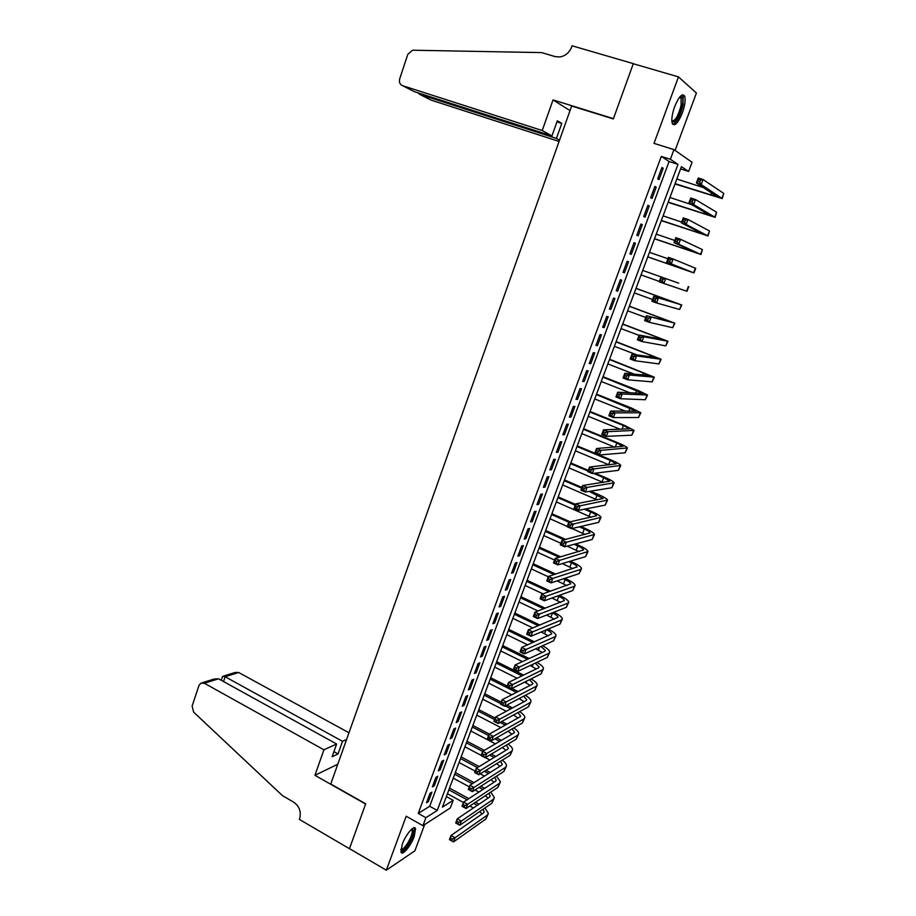 <?xml version="1.0" encoding="UTF-8"?>
<svg xmlns="http://www.w3.org/2000/svg" width="916" height="916" viewBox="0 0 916 916"><rect width="100%" height="100%" fill="white"/><g stroke="black" fill="none" stroke-linecap="round" stroke-linejoin="round"><path stroke-width="1.37" d="M414.227 836.457L415.532 828.717C414.524 824.228 405.754 834.442 402.273 844.277L400.979 851.972C402.055 856.483 410.803 846.132 414.227 836.457M682.34 112.989C684.996 105.386 685.763 99.741 684.664 96.054C682.237 92.963 678.893 96.523 674.623 106.714C671.989 114.351 671.222 119.973 672.321 123.58C674.771 126.66 678.103 123.122 682.34 112.989M453.18 800.309L450.306 807.969L422.94 825.671L425.906 817.69L437.253 810.454L677.989 164.353L670.375 159.281L673.958 149.629L692.061 162.269L688.626 171.452L681.435 166.655L442.405 807.168L453.18 800.309L446.367 796.565M675.092 150.419L696.412 93.031L678.481 76.898L633.288 63.731L613.331 118.931L571.664 106.004L330.756 784.004L365.69 803.813L349.488 848.64L386.323 870.2L414.891 850.815L424.646 824.572M680.599 168.887L688.626 171.452M430.016 793.267L426.478 802.794L428.379 801.626L431.905 792.122L430.016 793.267M435.924 777.318L432.375 786.89L434.264 785.768L437.802 776.23L435.924 777.318M441.856 761.299L438.295 770.917L440.161 769.852L443.722 760.257L441.856 761.299M447.821 745.212L444.237 754.876L446.103 753.845L449.676 744.204L447.821 745.212M453.809 729.044L450.214 738.754L452.057 737.769L455.653 728.083L453.809 729.044M459.832 712.785L456.214 722.552L458.046 721.613L461.653 711.881L459.832 712.785M465.889 696.469L462.248 706.27L464.069 705.377L467.698 695.61L465.889 696.469M471.969 680.061L468.316 689.908L470.114 689.072L473.755 679.248L471.969 680.061M478.072 663.573L474.408 673.478L476.194 672.688L479.847 662.818L478.072 663.573M484.209 647.017L480.522 656.967L482.297 656.222L485.972 646.307L484.209 647.017M490.381 630.368L486.671 640.364L488.434 639.677L492.132 629.704L490.381 630.368M496.575 613.651L492.854 623.693L494.594 623.052L498.315 613.033L496.575 613.651M502.804 596.843L499.06 606.93L500.789 606.346L504.521 596.282L502.804 596.843M509.056 579.954L505.3 590.099L507.017 589.56L510.762 579.439L509.056 579.954M515.353 562.985L511.575 573.176L513.269 572.683L517.036 562.527L515.353 562.985M521.673 545.936L517.872 556.172L519.555 555.737L523.345 545.524L521.673 545.936M528.017 528.795L524.204 539.089L525.876 538.7L529.677 528.44L528.017 528.795M534.406 511.575L530.57 521.914L532.219 521.582L536.043 511.277L534.406 511.575M540.818 494.262L536.959 504.659L538.597 504.384L542.444 494.022L540.818 494.262M547.264 476.87L543.383 487.323L545.009 487.094L548.867 476.686L547.264 476.87M553.733 459.397L549.84 469.897L551.443 469.725L555.325 459.26L553.733 459.397M560.249 441.833L556.333 452.378L557.924 452.264L561.817 441.752L560.249 441.833M566.786 424.177L562.859 434.779L564.428 434.722L568.344 424.154L566.786 424.177M573.359 406.441L569.409 417.089L570.966 417.089L574.904 406.464L573.359 406.441M579.965 388.602L576.004 399.319L577.538 399.365L581.488 388.693L579.965 388.602M586.606 370.682L582.622 381.445L584.133 381.56L588.118 370.831L586.606 370.682M593.282 352.683L589.274 363.492L590.774 363.663L594.77 352.878L593.282 352.683M599.991 334.58L595.961 345.447L597.438 345.675L601.457 334.844L599.991 334.58M606.736 316.386L602.682 327.31L604.148 327.596L608.19 316.707L606.736 316.386M613.514 298.101L609.438 309.081L610.88 309.425L614.945 298.479L613.514 298.101M620.315 279.724L616.228 290.761L617.659 291.162L621.735 280.17L620.315 279.724M627.162 261.255L623.052 272.338L624.46 272.808L628.559 261.758L627.162 261.255L628.559 261.758M634.044 242.683L629.91 253.835L631.296 254.362L635.418 243.255L634.044 242.683M640.96 224.019L636.803 235.229L638.177 235.824L642.322 224.649L640.96 224.019M647.91 205.264L643.73 216.531L645.082 217.184L649.249 205.963L647.91 205.264M654.894 186.406L650.703 197.73L652.032 198.451L656.222 187.162L654.894 186.406M661.295 156.396L418.257 813.408L429.707 806.263L669.069 161.514L661.295 156.396L670.375 159.281M661.925 167.456L657.699 178.838L659.016 179.628L663.218 168.281L661.925 167.456M422.94 825.671L406.189 816.236L386.323 870.2M418.257 813.408L425.906 817.69M678.481 76.898L654.001 143.365L673.958 149.629M669.069 161.514L677.989 164.353M429.707 806.263L437.253 810.454M661.787 167.823L663.218 168.281M654.791 186.704L656.222 187.162M647.83 205.482L649.249 205.963M640.902 224.168L642.322 224.649M634.009 242.763L635.418 243.255M623.063 272.315L624.46 272.808M616.262 290.658L617.659 291.162M609.495 308.921L610.88 309.425M602.774 327.081L604.148 327.596M596.076 345.149L597.438 345.675M589.412 363.137L590.774 363.663M582.782 381.022L584.133 381.56M576.187 398.826L577.538 399.365M569.615 416.54L570.966 417.089M563.088 434.161L564.428 434.722M556.585 451.702L557.924 452.264M550.115 469.152L551.443 469.725M543.68 486.522L545.009 487.094M537.28 503.8L538.597 504.384M530.914 520.998L532.219 521.582M524.57 538.116L525.876 538.7M518.261 555.142L519.555 555.737M511.975 572.088L513.269 572.683M505.724 588.942L507.017 589.56M499.506 605.728L500.789 606.346M493.323 622.433L494.594 623.052M487.163 639.047L488.434 639.677M481.037 655.593L482.297 656.222M474.935 672.046L476.194 672.688M468.866 688.431L470.114 689.072M462.82 704.736L464.069 705.377M456.809 720.961L458.046 721.613M450.821 737.117L452.057 737.769M444.867 753.181L446.103 753.845M438.936 769.177L440.161 769.852M433.039 785.104L434.264 785.768M427.165 800.95L428.379 801.626M675.092 183.658L717.617 196.986L696.378 182.994L698.267 177.979L703.053 179.525L701.164 184.54L722.243 198.612L674.977 183.967M676.821 179.032L703.568 187.666M700.408 180.131L698.484 179.513L697.729 181.528L699.641 182.147L700.408 180.131L703.053 179.525L723.755 193.425L722.312 198.417M699.641 182.147L701.164 184.54L696.378 182.994L697.729 181.528M698.484 179.513L698.267 177.979M680.119 96.581L680.897 96.34C682.878 96.569 683.347 99.604 682.328 105.443C678.893 117.889 675.413 123.271 671.875 121.599M671.817 121.004C675.229 121.072 678.309 115.897 681.057 105.477L681.126 98.127L679.718 97.05L680.897 96.34M672.802 124.393C676.97 122.263 680.405 115.748 683.096 104.848L683.199 95.722L682.569 94.772M412.108 828.762L413.494 831.591C413.002 838.942 402.296 854.525 400.853 849.888M400.933 849.189C403.132 851.468 411.879 837.98 412.292 831.762L411.593 829.198M401.082 852.223C404.666 852.601 413.94 837.384 414.421 830.4L414.135 827.721M542.238 130.53L402.525 85.669L414.341 91.657L551.959 135.934L542.238 130.53L553.035 99.913L613.434 118.645L633.322 63.639L572.099 45.8L571.733 46.842C569.397 52.636 565.412 56.013 559.768 56.975L555.13 56.597L541.608 52.601L412.555 50.22L407.803 54.353L399.697 78.845C398.895 82.177 399.845 84.455 402.525 85.669M570.027 110.607L553.035 99.913M559.527 140.159L556.436 138.43L561.771 123.42L557.317 120.775L551.959 135.934M556.436 138.43L419.814 94.428L431.024 100.096L559.081 141.442M561.771 123.42L556.928 121.885M417.936 92.814L419.814 94.428L420.112 93.512M348.962 732.754L238.652 672.493L225.13 676.729L223.527 681.538M323.921 749.803L204.36 683.244L200.741 683.21L198.921 685.569L192.12 706.099L193.654 712.156L282.46 795.638L293.624 802.13C299.36 806.229 301.375 811.713 299.692 818.56L299.395 819.408L349.454 848.708L365.61 804.053L314.932 775.314L323.921 749.803L336.63 744.01L332.13 756.731L338.038 753.948L342.515 741.33L225.13 676.729L222.599 676.386L221.225 680.267M342.515 741.33L346.58 739.475M314.932 775.314L337.775 764.23M336.63 744.01L218.558 678.79L204.36 683.244M223.389 676.134L235.126 672.47L238.652 672.493M338.038 753.948L333.928 751.658M202.23 682.741L213.943 679.088L218.558 678.79M668.211 202.093L710.507 215.718L688.866 202.974L690.744 197.993L695.507 199.551L693.63 204.543L715.121 217.344L668.119 202.344M669.928 197.49L691.832 204.703M692.851 200.18L690.939 199.562L690.195 201.554L692.107 202.184L692.851 200.18L695.507 199.551L716.598 212.237L715.178 217.184M692.107 202.184L693.63 204.543L688.866 202.974L690.195 201.554M690.939 199.562L690.744 197.993M661.363 220.435L703.442 234.347L681.389 222.84L683.256 217.882L688.008 219.474L686.13 224.431L708.034 235.973L661.295 220.619M663.081 215.855L681.676 222.096M685.351 220.126L683.451 219.496L682.695 221.477L684.596 222.119L685.351 220.126L688.008 219.474L709.476 230.969L708.079 235.859M684.596 222.119L686.13 224.431L681.389 222.84L682.695 221.477M683.451 219.496L683.256 217.882M654.551 238.687L696.4 252.885L673.958 242.603L675.813 237.679L680.542 239.282L678.676 244.217L700.98 254.499L654.516 238.801M656.257 234.141L674.771 240.461M677.874 239.969L675.985 239.316L675.241 241.297L677.13 241.939L677.874 239.969L680.542 239.282L702.389 249.599L701.015 254.43M677.13 241.939L678.676 244.217L673.958 242.603L675.241 241.297M675.985 239.316L675.813 237.679M647.784 256.846L689.393 271.331L666.573 262.262L668.417 257.362L673.111 258.988L671.268 263.9L693.973 272.945L647.761 256.904M649.467 252.324L667.901 258.736M670.455 259.697L668.565 259.033L667.833 261.003L669.711 261.655L670.455 259.697L673.111 258.988L695.725 268.342L693.985 272.911M669.711 261.655L671.268 263.9L666.573 262.262L667.833 261.003M668.565 259.033L668.417 257.362M678.722 283.17L642.723 270.415L678.722 283.17M641.04 274.926L659.36 281.441M663.07 279.311L665.726 278.59L663.894 283.479L659.222 281.807L661.054 276.93L660.459 280.605L662.325 281.269L663.07 279.311L661.192 278.647M662.325 281.269L663.894 283.479L686.989 291.288L688.729 286.719M659.222 281.807L660.459 280.605M655.719 298.834L653.852 298.158L653.119 300.105L654.986 300.769L655.719 298.834L658.386 298.089L656.554 302.944L651.906 301.261L653.726 296.406L681.779 304.994L636.025 288.345M636.002 288.414L677.233 303.379L653.726 296.406L653.852 298.158M634.33 292.902L652.558 299.509M654.986 300.769L656.554 302.944L679.615 309.494L681.767 305.028M651.906 301.261L653.119 300.105M648.413 318.241L646.559 317.554L645.826 319.489L647.681 320.176L648.413 318.241L651.081 317.474L649.261 322.306L644.635 320.6L646.444 315.768L674.863 323.176L629.361 306.196M629.315 306.333L670.329 321.562L646.444 315.768L646.559 317.554M627.643 310.799L645.803 317.486M647.681 320.176L649.261 322.306L672.676 327.722L674.829 323.256M644.635 320.6L645.826 319.489M641.143 337.546L639.299 336.848L638.578 338.771L640.421 339.47L641.143 337.546L643.811 336.767L642.002 341.565L637.399 339.836L639.208 335.038L643.811 336.767L667.982 341.267L622.731 323.966M622.662 324.161L663.447 339.664L639.208 335.038L639.299 336.848M621.002 328.604L639.082 335.37M640.421 339.47L642.002 341.565L665.783 345.859L667.936 341.393M637.399 339.836L638.578 338.771M633.918 356.748L632.074 356.049L631.364 357.961L633.196 358.66L633.918 356.748L636.586 355.946L634.788 360.721L630.197 358.969L631.994 354.194L636.586 355.946L661.134 359.278L616.136 341.634M616.044 341.897L656.612 357.664L631.994 354.194L632.074 356.049M614.396 346.317L637.009 354.927M633.196 358.66L634.788 360.721L658.913 363.915L661.066 359.427M630.197 358.969L631.364 357.961M626.727 375.846L624.895 375.136L624.185 377.037L626.006 377.758L626.727 375.846L629.395 375.022L627.597 379.785L623.04 377.999L624.827 373.259L629.395 375.022L654.322 377.186L609.575 359.232M609.461 359.541L649.81 375.583L624.827 373.259L624.895 375.136M607.812 363.938L634.296 374.197M626.006 377.758L627.597 379.785L652.089 381.869L654.242 377.381M623.04 377.999L624.185 377.037M619.571 394.853L617.75 394.132L617.04 396.021L618.861 396.743L619.571 394.853L622.239 394.006L620.464 398.735L615.93 396.937L617.705 392.208L622.239 394.006L647.532 395.014L638.086 390.456L603.037 376.728M602.9 377.106L643.043 393.411L617.705 392.208L617.75 394.132M601.262 381.491L630.277 392.907M618.861 396.743L620.464 398.735L645.288 399.731L647.452 395.243M615.93 396.937L617.04 396.021M612.461 413.746L610.651 413.013L609.942 414.902L611.751 415.635L612.461 413.746L615.128 412.887L613.354 417.593L608.842 415.772L610.606 411.066L615.128 412.887L640.788 412.75L631.422 408.032L596.545 394.143M596.373 394.59L636.311 411.147L610.606 411.066L610.651 413.013M594.747 398.941L625.525 411.238M611.751 415.635L613.354 417.593L638.532 417.513L640.685 413.013M608.842 415.772L609.942 414.902M605.384 432.547L603.575 431.814L602.877 433.68L604.675 434.424L605.384 432.547L608.052 431.665L606.289 436.348L601.801 434.505L603.552 429.822L608.052 431.665L634.078 430.394L624.804 425.516L590.076 411.479M589.893 411.982L623.441 425.551L629.613 428.791L603.552 429.822L603.575 431.814M588.267 416.311L620.315 429.329M604.675 434.424L606.289 436.348L631.8 435.203L633.964 430.703M601.801 434.505L602.877 433.68M598.343 451.245L596.545 450.5L595.847 452.367L597.644 453.111L598.343 451.245L601.01 450.34L599.259 455L594.793 453.134L596.545 448.485L601.01 450.34L627.403 447.958C626.762 446.894 623.693 445.21 618.208 442.92L583.641 428.734M583.423 429.283L616.834 443L622.949 446.355L596.545 448.485L596.545 450.5M581.82 433.6L614.808 447.203M597.644 453.111L599.259 455L625.113 452.802L627.265 448.302M594.793 453.134L595.847 452.367M591.335 469.839L589.56 469.095L588.862 470.95L590.637 471.694L591.335 469.839L594.015 468.923L592.274 473.561L587.82 471.671L589.56 467.046L594.015 468.923L620.75 465.431C620.143 464.286 617.109 462.557 611.648 460.233L577.229 445.897M577 446.516L610.251 460.382L616.308 463.828L589.56 467.046L589.56 469.095M575.397 450.809L609.106 464.916M590.637 471.694L592.274 473.561L618.449 470.32L620.613 465.809M587.82 471.671L588.862 470.95M584.374 488.343L582.599 487.587L581.9 489.43L583.675 490.197L584.374 488.343L587.053 487.415L585.313 492.018L580.881 490.117L582.61 485.514L587.053 487.415L614.132 482.812C613.56 481.598 610.56 479.824 605.121 477.465L595.057 473.217M588.312 470.355L570.851 462.981M570.599 463.656L588.061 471.042M593.614 473.389L603.713 477.66L609.712 481.221L582.61 485.514L582.599 487.587M569.008 467.927L603.255 482.492M583.675 490.197L585.313 492.018L611.819 487.747L613.983 483.224M580.881 490.117L581.9 489.43M577.446 506.754L575.683 505.987L574.985 507.819L576.759 508.586L577.446 506.754L580.126 505.804L578.397 510.384L573.989 508.46L575.706 503.88L580.126 505.804L607.56 500.113C607.01 498.831 604.033 496.999 598.629 494.617L590.591 491.171M581.889 487.438L564.508 479.973M564.233 480.705L581.614 488.171M589.137 491.4L603.14 498.522L575.706 503.88L575.683 505.987M562.653 484.965L597.301 499.941M576.759 508.586L578.397 510.384L605.224 505.094L607.388 500.56M573.989 508.46L574.985 507.819M570.553 525.063L568.79 524.284L568.103 526.116L569.866 526.895L570.553 525.063L573.233 524.089L571.515 528.646L567.13 526.7L568.836 522.154L573.233 524.089L601.01 517.334C600.495 515.971 597.541 514.082 592.16 511.678L585.816 508.918M575.5 504.43L558.199 496.896M557.901 497.686L575.202 505.22M584.351 509.204L590.717 511.975C594.301 513.578 596.259 514.838 596.602 515.742L568.836 522.154L568.79 524.284M556.321 501.911L591.267 517.265M569.866 526.895L571.515 528.646L598.663 522.349L600.827 517.815M567.13 526.7L568.103 526.116M563.695 543.28L561.943 542.49L561.268 544.31L563.008 545.1L563.695 543.28L566.374 542.283L564.668 546.818L560.294 544.86L562 540.326L566.374 542.283L594.495 534.463C594.003 533.032 591.083 531.097 585.725 528.658L580.813 526.494M570.267 521.834L551.913 513.727M551.604 514.574L568.825 522.189M579.324 526.837L584.259 529.013C587.832 530.639 589.778 531.921 590.099 532.872L562 540.326L561.943 542.49M550.024 518.788L567.233 526.414M572.008 528.532L585.198 534.497M563.008 545.1L564.668 546.818L592.125 539.513L594.289 534.978M560.294 544.86L561.268 544.31M556.871 561.405L555.13 560.603L554.455 562.413L556.195 563.203L556.871 561.405L559.55 560.386L557.855 564.897L553.504 562.916L555.199 558.405L559.55 560.386L588.003 551.512C587.557 550.001 584.66 548.02 579.324 545.558L575.626 543.909M565.607 539.421L545.661 530.49M545.329 531.394L564.096 539.799M574.137 544.299L577.847 545.97C581.397 547.608 583.32 548.924 583.618 549.932L555.199 558.405L555.13 560.603M543.76 535.585L560.89 543.28M567.233 546.142L579.084 551.627M556.195 563.203L557.855 564.897L585.633 556.607L587.797 552.062M553.504 562.916L554.455 562.413M550.092 579.427L548.352 578.626L547.676 580.423L549.417 581.225L550.092 579.427L552.772 578.397L551.077 582.885L546.749 580.881L548.432 576.404L552.772 578.397L580.778 569.363L581.557 568.481C581.133 566.901 578.259 564.863 572.958 562.378L570.313 561.176M560.741 556.836L539.432 547.161M539.077 548.123L559.207 557.271M568.802 561.634L571.458 562.836C574.996 564.485 576.897 565.848 577.183 566.901L548.432 576.404L548.352 578.626M537.52 552.291L554.581 560.065M562.275 563.58L572.958 568.653M549.417 581.225L551.077 582.885L579.164 573.611L581.328 569.065M546.749 580.881L547.676 580.423M543.337 597.358L541.608 596.545L540.944 598.343L542.661 599.144L543.337 597.358L546.016 596.316L544.333 600.782L540.028 598.755L541.711 594.301L546.016 596.316L574.332 586.309L575.134 585.358C574.733 583.71 571.893 581.626 566.615 579.118L564.886 578.328M555.714 574.103L533.249 563.764M532.86 564.771L554.169 574.584M563.374 578.82L565.103 579.622C568.618 581.294 570.508 582.679 570.771 583.778L541.711 594.301L541.608 596.545M531.314 568.928L548.295 576.771M557.168 580.87L566.821 585.599M542.661 599.144L544.333 600.782L572.729 590.534L574.893 585.988M540.028 598.755L540.944 598.343M536.616 615.197L534.898 614.384L534.234 616.159L535.952 616.983L536.616 615.197L539.295 614.144L537.623 618.575L533.341 616.537L535.013 612.106L539.295 614.144L567.92 603.163L568.733 602.167C568.378 600.438 565.561 598.308 560.306 595.778L559.39 595.343M550.562 591.232L527.078 580.275M526.677 581.351L549.005 591.77M557.855 595.904L558.771 596.327C562.275 598.022 564.153 599.442 564.393 600.587L535.013 612.106L534.898 614.384M525.143 585.484L543.005 593.843M551.947 598.034L560.684 602.442M535.952 616.983L537.623 618.575L566.328 607.365L568.493 602.82M533.341 616.537L534.234 616.159M529.94 632.945L528.234 632.12L527.559 633.895L529.276 634.719L529.94 632.945L532.62 631.868L530.959 636.288L526.689 634.227L528.349 629.819L532.62 631.868L561.542 619.949L562.378 618.884C562.046 617.086 559.264 614.911 554.031 612.357L553.814 612.254M545.295 608.224L520.941 596.717M520.528 597.839L543.738 608.819M552.268 612.861L552.485 612.953C555.966 614.659 557.821 616.113 558.039 617.304L528.349 629.819L528.234 632.12M518.994 601.949L538.001 610.972M546.623 615.071L554.546 619.205M529.276 634.719L530.959 636.288L559.951 624.128L562.115 619.571M526.689 634.227L527.559 633.895M539.959 625.113L514.838 613.079M514.403 614.258L538.379 625.754M512.868 618.346L532.894 627.975M541.23 631.983L548.421 635.876M546.634 629.716C549.852 631.364 551.547 632.784 551.718 633.952L521.719 647.44L525.967 649.513L555.188 636.643L556.046 635.521C555.772 633.735 553.161 631.571 548.203 629.052M523.288 650.612L525.967 649.513L524.318 653.909L520.07 651.826L521.719 647.44L520.929 651.539L522.624 652.364L523.288 650.612L521.593 649.776M522.624 652.364L524.318 653.909L553.607 640.811L555.772 636.242M520.07 651.826L520.929 651.539M534.555 641.876L508.758 629.372M508.3 630.597L532.963 642.563M506.777 634.673L527.696 644.853M535.768 648.78L542.306 652.467M540.955 646.467L545.432 650.509L544.837 651.299L515.135 664.97L519.361 667.066L548.867 653.257L549.749 652.089C549.543 650.314 547.138 648.207 542.535 645.757M516.681 668.176L519.361 667.066L517.712 671.439L513.487 669.333L515.135 664.97L514.323 669.081L516.017 669.928L516.681 668.176L514.987 667.34M516.017 669.928L517.712 671.439L547.299 657.402L549.463 652.833M513.487 669.333L514.323 669.081M529.105 658.535L502.712 645.574M502.231 646.856L527.501 659.28M500.72 650.91L522.418 661.615M530.261 665.485L536.204 668.966M535.219 663.127L539.18 666.997L538.562 667.821L508.575 682.409L512.777 684.527L542.581 669.791L543.486 668.565C543.325 666.825 541.104 664.764 536.833 662.371M510.098 685.649L512.777 684.527L511.139 688.878L506.937 686.76L508.575 682.409L507.762 686.553L509.445 687.401L510.098 685.649L508.414 684.802M509.445 687.401L511.139 688.878L541.013 673.913L543.188 669.344M506.937 686.76L507.762 686.553M523.609 675.092L496.69 661.707M496.197 663.047L521.994 675.882M494.686 667.077L517.093 678.264M524.731 682.077L530.112 685.386M529.459 679.706L532.952 683.393L532.322 684.263L502.048 699.767L506.239 701.896L536.318 686.256L537.245 684.962C537.131 683.244 535.081 681.218 531.097 678.882M503.548 703.041L506.239 701.896L504.601 706.225L500.422 704.095L502.048 699.767L501.224 703.923L502.895 704.782L503.548 703.041L501.876 702.183M502.895 704.782L504.601 706.225L534.761 690.355L536.936 685.786M500.422 704.095L501.224 703.923M518.09 691.557L511.952 688.466M507.201 686.073L490.701 677.771M490.186 679.145L516.452 692.393M488.686 683.164L511.723 694.809M519.154 698.565L524.044 701.736M523.677 696.183L526.746 699.721L526.116 700.625L495.556 717.033L499.724 719.186L530.089 702.629L531.028 701.29C530.971 699.584 529.07 697.591 525.349 695.313M497.045 720.342L499.724 719.186L498.098 723.491L493.93 721.339L495.556 717.033L494.72 721.201L496.392 722.071L497.045 720.342L495.373 719.484M496.392 722.071L498.098 723.491L528.543 706.717L530.707 702.137M493.93 721.339L494.72 721.201M512.536 707.919L506.88 705.034M501.155 702.114L484.736 693.744M484.198 695.187L500.617 703.557M505.22 705.904L510.888 708.801M482.709 699.183L506.308 711.251M513.567 714.972L517.987 717.995M517.884 712.591L520.586 715.968L519.933 716.907L489.087 734.22L493.243 736.384L523.895 718.934L524.857 717.537C524.822 715.854 523.07 713.885 519.578 711.652M490.564 737.552L493.243 736.384L491.629 740.666L487.484 738.491L489.087 734.22L488.251 738.399L489.911 739.269L490.564 737.552L488.892 736.693M489.911 739.269L491.629 740.666L522.349 722.999L524.524 718.407M487.484 738.491L488.251 738.399M506.96 724.178L501.739 721.487M495.155 718.087L478.793 709.66M478.244 711.137L494.594 719.587M500.067 722.403L505.3 725.117M476.755 715.121L500.869 727.602M512.078 728.907L514.437 732.136L513.784 733.109L482.663 751.303L486.797 753.49L517.723 735.147L518.708 733.705C518.708 732.033 517.071 730.098 513.807 727.899M507.956 731.277L511.952 734.174M484.106 754.681L486.797 753.49L485.182 757.761L481.06 755.563L482.663 751.303L481.816 755.517L483.465 756.387L484.106 754.681L482.457 753.811M483.465 756.387L485.182 757.761L516.189 739.201L518.353 734.609M481.06 755.563L481.816 755.517M501.384 740.357L496.552 737.838M489.339 734.071L472.885 725.495M472.312 727.029L488.594 735.525M494.858 738.8L499.712 741.342M470.835 730.979L495.407 743.861M506.262 745.143L508.334 748.235L507.659 749.242L476.263 768.318L480.385 770.516L511.586 751.292L512.582 749.792C512.616 748.143 511.094 746.231 508.036 744.078M502.323 747.502L505.941 750.284M477.694 771.719L480.385 770.516L478.782 774.764L474.671 772.554L476.263 768.318L475.415 772.543L477.053 773.425L477.694 771.719L476.045 770.837M477.053 773.425L478.782 774.764L510.052 755.322L512.227 750.731M474.671 772.554L475.415 772.543M495.796 756.444L491.32 754.086M484.278 750.364L467.011 741.25M466.416 742.83L482.629 751.406M489.625 755.105L494.113 757.475M464.95 746.78L481.14 755.357M485.411 757.624L489.923 760.017M500.445 761.288L502.254 764.253L501.567 765.295L469.908 785.241L473.996 787.451L505.472 767.368L506.491 765.81C506.548 764.162 505.14 762.284 502.266 760.165M496.678 763.635L499.941 766.314M471.316 788.676L473.996 787.451L472.404 791.676L468.316 789.455L469.908 785.241L469.038 789.477L470.675 790.371L471.316 788.676L469.679 787.794M470.675 790.371L472.404 791.676L503.949 771.375L506.124 766.772M468.316 789.455L469.038 789.477M490.197 772.451L486.053 770.242M479.16 766.555L461.149 756.937M460.542 758.574L477.431 767.608M484.346 771.295L488.503 773.516M459.076 762.49L475.209 771.146M480.247 773.848L484.427 776.092M494.64 777.363L496.197 780.192L495.499 781.268L463.576 802.072L467.652 804.305L499.392 783.352L500.422 781.749L496.495 776.173M491.022 779.699L493.976 782.264M464.962 805.553L467.652 804.305L466.061 808.507L461.996 806.275L463.576 802.072L462.695 806.332L464.332 807.236L464.962 805.553L463.336 804.649M464.332 807.236L466.061 808.507L497.88 787.348L500.044 782.745M461.996 806.275L462.695 806.332M484.598 788.367L480.763 786.294M474.019 782.653L455.332 772.554M454.702 774.238L472.278 783.741M479.045 787.405L482.892 789.489M453.237 778.142L469.301 786.844M475.06 789.97L478.919 792.065M488.823 793.37L490.175 796.061L489.465 797.172L457.267 818.824L461.332 821.08L493.335 799.279L494.388 797.618L490.724 792.1M485.354 795.672L488.022 798.134M458.641 822.339L461.332 821.08L459.752 825.259L455.699 823.003L457.267 818.824L456.386 823.106L458.011 824.011L458.641 822.339L457.015 821.434M458.011 824.011L459.752 825.259L491.835 803.24L493.999 798.638M455.699 823.003L456.386 823.106M479.011 804.202L475.45 802.267M468.832 798.649L449.527 788.092M448.886 789.821L467.08 799.783M473.721 803.412L477.282 805.359M447.432 793.714L463.416 802.485M469.828 806L473.412 807.969M483.018 809.286L484.175 811.851L483.453 812.996L451.004 835.495L455.046 837.762L487.312 815.114L488.388 813.408L484.965 807.946M479.698 811.576L482.102 813.935M452.355 839.033L455.046 837.762L453.477 841.93L449.435 839.651L451.004 835.495L450.111 839.789L451.725 840.705L452.355 839.033L450.741 838.129M451.725 840.705L453.477 841.93L485.812 819.064L487.988 814.461M449.435 839.651L450.111 839.789M711.549 192.841L710.656 195.188M723.755 193.425L721.968 198.131M704.312 211.962L703.614 213.794M716.598 212.237L714.812 216.932M697.11 230.969L696.607 232.309M709.476 230.969L707.702 235.63M689.954 249.885L689.633 250.732M702.389 249.599L700.625 254.236M695.347 268.136L693.584 272.75M688.328 286.571L686.588 291.173M681.355 304.925L679.615 309.494M663.791 318.974L663.424 319.947M674.405 323.176L672.676 327.722M656.978 336.962L656.44 338.393M667.501 341.336L665.783 345.859M650.2 354.858L649.49 356.759M660.631 359.404L658.913 363.915M643.467 372.663L642.563 375.022M653.795 377.392L652.089 381.869M636.757 390.376L635.693 393.204M646.994 395.277L645.288 399.731M630.082 408.009L628.845 411.284M640.215 413.082L638.532 417.513M623.441 425.551L622.033 429.272M633.483 430.783L631.8 435.203M616.834 443L615.254 447.168M626.784 448.416L625.113 452.802M610.251 460.382L608.613 464.71M620.109 465.946L618.449 470.32M603.713 477.66L602.075 481.965M613.468 483.396L611.819 487.747M597.198 494.858L595.572 499.151M606.873 500.766L605.224 505.094M590.717 511.975L589.102 516.246M600.301 518.044L598.663 522.349M584.259 529.013L582.656 533.261M593.763 535.23L592.125 539.513M577.847 545.97L576.244 550.195M587.248 552.337L585.633 556.607M571.458 562.836L569.866 567.038M580.778 569.363L579.164 573.611M565.103 579.622L563.523 583.813M574.332 586.309L572.729 590.534M558.771 596.327L557.203 600.495M567.92 603.163L566.328 607.365M552.485 612.953L550.917 617.098M561.542 619.949L559.951 624.128M546.039 629.956L544.654 633.632M555.188 636.643L553.607 640.811M539.558 647.085L538.425 650.074M548.867 653.257L547.299 657.402M533.101 664.134L532.23 666.447M542.581 669.791L541.013 673.913M526.677 681.092L526.059 682.741M536.318 686.256L534.761 690.355M520.288 697.969L519.922 698.954M530.089 702.629L528.543 706.717M523.895 718.934L522.349 722.999M517.723 735.147L516.189 739.201M511.586 751.292L510.052 755.322M505.472 767.368L503.949 771.375M499.392 783.352L497.88 787.348M493.335 799.279L491.835 803.24M487.312 815.114L485.812 819.064M679.306 97.577L681.126 98.127M411.788 829.026L412.566 828.762M411.318 829.449L412.189 829.942M520.586 715.968L520.357 716.552M514.437 732.136L514.208 732.743M508.334 748.235L508.094 748.853M502.254 764.253L502.002 764.894M496.197 780.192L495.945 780.856M490.175 796.061L489.911 796.737M484.175 811.851L483.911 812.549"/></g></svg>
